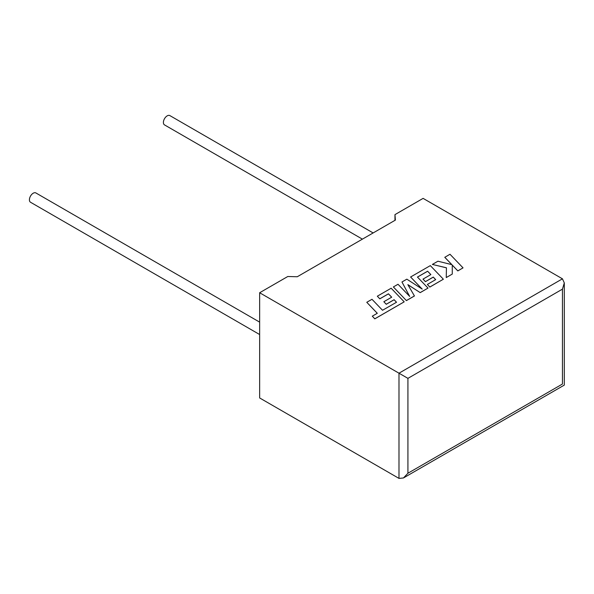 <?xml version="1.0" encoding="UTF-8"?>
<svg xmlns="http://www.w3.org/2000/svg" width="594" height="594" viewBox="0 0 594 594"><rect width="100%" height="100%" fill="white"/><g stroke="black" fill="none" stroke-linecap="round" stroke-linejoin="round"><path stroke-width="0.89" d="M259.645 322.134L35.892 192.953A5.368 3.096 120 0 0 33.205 193.221A5.368 3.096 120 0 0 29.7 197.951A5.368 3.096 120 0 0 30.524 202.25L259.645 334.533M362.399 239.144L164.508 124.896A5.368 3.096 -60 0 1 163.684 120.589A5.368 3.096 -60 0 1 167.196 115.86A5.368 3.096 -60 0 1 169.877 115.6L373.136 232.945M259.645 292.745L398.99 373.195L562.451 278.824L423.106 198.374L394.965 214.62L395.389 220.099L297.275 276.745L287.778 276.507L259.645 292.745L259.645 397.95L398.99 478.4L398.99 373.195L407.922 378.356L407.922 473.247L403.452 477.962L398.99 478.4M394.965 220.344L394.965 214.62M562.451 278.824L564.3 282.915L562.451 289.137L407.922 378.356M407.922 473.247L562.451 384.028C564.857 385.424 564.857 385.424 562.451 384.028L562.451 289.137M444.78 257.261L451.878 264.649L437.941 261.212L432.373 264.427L446.436 267.79L446.257 277.554L452.279 274.072L452.257 265.072L457.826 270.871L463.038 267.864L449.992 254.254L444.78 257.313L451.811 264.627M463.038 267.864L457.826 270.923L452.257 265.124M432.373 264.427L446.436 267.835M446.257 277.554L452.279 274.072M427.606 271.206L430.858 274.577L423.002 279.113L425.415 281.63L433.278 277.086L435.692 279.626L427.346 284.444L429.841 287.028L443.369 279.217L430.331 265.607L410.603 276.997L422.223 289.107L406.838 279.165L401.96 281.987L409.689 296.436L398.017 284.266L393.362 286.947L406.407 300.609L414.441 295.975L407.848 284.623L420.218 292.634L428.022 288.083L417.456 277.064L427.606 271.206L430.828 274.599M406.407 300.557L414.441 295.923M407.892 284.704L420.218 292.634M420.218 292.582L428.022 288.083M417.485 277.094L427.606 271.25M423.002 279.113L425.415 281.675L433.278 277.138L435.662 279.648M427.346 284.444L429.841 287.08L443.369 279.217M410.603 276.997L422.096 289.026M401.96 281.987L409.63 296.369M393.362 286.947L406.407 300.609M366.773 302.301L377.301 313.283L372.29 316.171L374.807 318.8L404.202 301.834L391.156 288.224L377.324 296.206L379.818 298.789L388.439 293.815L391.691 297.193L383.835 301.73L386.249 304.239L394.112 299.703L396.525 302.242L382.521 310.268L371.993 299.287L366.773 302.301L377.272 313.298M372.29 316.171L374.807 318.852L404.202 301.834M377.324 296.206L379.818 298.841L388.439 293.867L391.661 297.208M383.835 301.73L386.249 304.291L394.112 299.755L396.495 302.257M564.3 282.915L564.3 385.098L403.452 477.962"/></g></svg>
